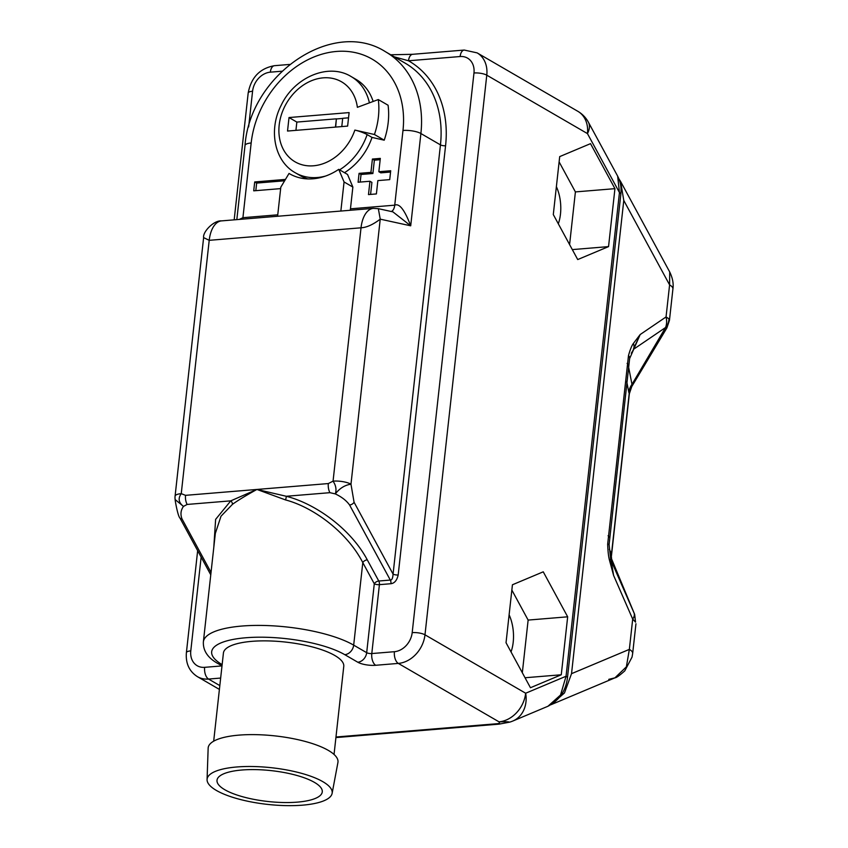 <?xml version="1.0" encoding="UTF-8"?>
<svg xmlns="http://www.w3.org/2000/svg" width="848" height="848" viewBox="0 0 848 848"><rect width="100%" height="100%" fill="white"/><g stroke="black" fill="none" stroke-linecap="round" stroke-linejoin="round"><path stroke-width="1.27" d="M633.35 343.493L640.187 334.536L633.445 348.952A9.349 6.614 -146 0 0 633.35 343.493C631.813 345.507 630.191 349.535 628.485 355.577A9.349 4.399 -165.3 0 1 629.619 358.609L640.187 334.536L666.051 316.94L669.591 284.886L623.778 200.457L620.619 181.514L618.934 178.864M623.778 200.457L571.531 673.672L629.354 649.377A22.43 6.572 6.3 0 1 632.672 653.405L632.046 657.083L624.775 670.874C619.634 675.453 616.348 677.785 614.917 677.849L626.375 666.835L629.354 649.377L632.693 619.104L613.592 575.41L610.624 558.556A9.349 2.205 166.6 0 1 609.436 560.072L613.592 575.41L611.217 560.941M608.779 679.354L614.917 677.849L551.147 704.646L564.503 692.901L571.531 673.672M506.733 722.517C511.482 721.881 508.906 721.648 499.006 721.828A28.048 22.334 -59.9 0 0 525.665 693.229L566.051 676.248L560.549 695L547.935 706.267C559.298 700.342 565.796 690.897 567.439 677.934A9.349 2.735 -173.7 0 0 566.051 676.248L619.453 192.56L587.452 133.592A28.048 22.334 -59.9 0 0 577.806 111.289L477.117 52.873L464.238 50.053L412.637 54.304A9.349 4.94 -94.7 0 1 412.647 54.304A9.349 4.94 -94.7 0 0 408.513 60.78L394.299 56.848M628.485 355.577L607.666 544.14C607.91 551.317 608.504 556.638 609.436 560.072M629.619 358.609L609.108 544.596A9.349 0.922 178.8 0 0 607.666 544.14M631.304 353.256L633.785 349.122L665.585 327.498A18.698 15.2 55.8 0 0 666.051 316.94L669.03 318.88A18.698 17.85 137.3 0 1 666.125 327.36L666.888 327.911L669.454 320.321L672.92 288.914C673.704 283.656 672.634 278.006 669.708 271.964L620.619 181.514M669.03 318.88L669.454 320.321M672.92 288.914A22.43 6.572 6.3 0 0 669.591 284.886L669.708 271.964M626.683 381.43L628.803 392.253A18.698 17.077 168.9 0 1 631.983 384.367L631.771 386.55L666.888 327.911M628.803 392.253L629.354 393.737L631.771 386.55M610.39 557.486L612.415 561.609A18.698 18.211 153.8 0 1 611.069 552.854L611.599 558.97A18.698 16.96 169.5 0 1 611.461 554.21L629.205 393.567A18.698 18.264 151.6 0 1 631.972 385.458M611.472 555.673L629.354 393.737M612.415 561.609L634.484 613.984L611.111 560.549M634.664 614.418L635.544 622.135L632.693 619.104A18.698 8.628 -23.6 0 0 634.06 613.019M611.599 558.98L634.548 614.122L635.544 622.135M620.831 194.245C621.573 187.684 620.513 181.642 617.651 176.13L619.453 192.56A9.349 2.735 -173.7 0 1 620.831 194.245L567.439 677.934M559.701 156.604L553.299 214.555L577.721 259.562L608.546 246.609L614.938 188.659L590.515 143.651L559.701 156.604M512.436 584.77L506.033 642.72L530.456 687.728L561.27 674.775L567.672 616.814L543.25 571.817L512.436 584.77M222.134 664.62A72.356 21.211 6.3 0 1 245.962 637.749A72.356 21.211 6.3 0 1 344.786 654.677L357.792 662.224A13.091 3.837 -173.7 0 0 375.706 665.277L398.316 663.412L499.006 721.828C500.087 722.74 499.546 723.365 497.384 723.694A9.349 4.94 -94.7 0 0 499.133 724.128L335.903 737.58M334.048 754.455L343.769 666.358A60.547 17.744 -173.7 0 0 334.801 655.493A60.547 17.744 -173.7 0 0 268.074 640.908A60.547 17.744 -173.7 0 0 223.416 653.077L213.685 741.173M390.949 583.71A3.742 1.982 85.3 0 0 390.313 580.064L378.77 581.018A3.742 2.035 -28.5 0 0 374.286 583.784A3.742 1.092 6.3 0 0 379.406 584.654A3.742 1.982 85.3 0 0 378.77 581.018L367.269 559.828A3.742 2.035 -28.5 0 0 362.796 562.595L353.68 645.137L366.686 652.684A3.742 1.092 -173.7 0 0 371.795 653.554L379.406 584.654L390.949 583.71C394.553 583.244 396.959 580.339 398.178 574.976A3.742 1.092 6.3 0 1 393.069 574.107L440.451 144.881A102.82 81.906 -59.9 0 0 405.079 63.112L385.522 51.76A102.82 81.906 120.1 0 1 420.894 133.528L440.451 144.881A3.742 1.092 6.3 0 0 445.571 145.75A106.562 84.885 -59.9 0 0 408.513 60.78L460.125 56.53A9.349 4.94 -94.7 0 1 464.238 50.053M390.313 580.064C391.882 580.212 392.804 578.219 393.069 574.107L354.072 502.239A3.742 2.035 151.5 0 1 349.588 505.016L390.313 580.064M349.588 505.016C346.461 500.627 341.702 496.928 335.299 493.896C336.688 489.731 335.946 485.469 333.063 481.145A13.091 3.837 6.3 0 1 350.977 484.197C344.966 485.024 339.741 488.257 335.299 493.896L329.914 492.677A9.349 4.94 -94.7 0 1 328.324 483.561L333.063 481.145L361.025 227.805A28.048 14.829 -94.7 0 1 373.396 208.364L373.396 208.364A28.048 14.829 -94.7 0 1 373.682 208.354M367.269 559.828C350.722 528.707 315.212 503.595 286.264 496.271L256.933 489.444C246.153 495.38 238.002 500.331 232.49 504.306L220.999 516.209L215.339 533.403L203.372 641.872A81.694 23.945 6.3 0 1 263.633 625.464A81.694 23.945 6.3 0 1 353.68 645.137A9.349 7.441 120.1 0 1 344.786 654.677M329.914 492.677L286.264 496.271A3.742 0.901 -74.7 0 1 285.532 499.928L256.933 489.444L230.783 500.85A3.742 2.661 -123 0 1 232.49 504.306M357.792 662.224A9.349 7.441 120.1 0 0 366.686 652.684L374.286 583.784L362.796 562.595C346.959 531.781 312.954 507.115 285.532 499.928M203.626 237.62L175.08 496.186A13.091 3.837 -173.7 0 1 181.249 493.653C177.879 498.412 178.621 502.663 183.475 506.404L187.132 504.443A9.349 4.94 85.3 0 1 185.532 495.338L181.249 493.653L209.212 240.323A28.037 14.829 -94.7 0 1 221.572 220.883C213.802 220.194 202.566 231.96 203.626 237.62L209.212 240.323L361.025 227.805C366.59 227.518 372.993 224.635 380.233 219.155L378.335 208.672L392.878 211.852L410.708 225.812L420.894 133.528A13.091 3.837 -173.7 0 0 402.98 130.475L394.733 205.174C399.344 203.043 404.676 209.922 410.708 225.812L380.233 219.155L350.977 484.197L354.072 502.239M239.306 219.42L242.92 217.692L251.167 142.983A89.74 71.476 120.1 0 1 336.497 51.452A89.74 71.476 120.1 0 1 402.98 130.475M211.035 572.411L181.96 518.828C180.264 514.323 180.772 510.189 183.475 506.404L175.154 499.578C174.9 499.493 177.783 516.199 179.988 518.107A3.742 2.035 151.5 0 1 179.988 518.096A3.742 2.035 151.5 0 1 179.977 518.086L210.77 574.827M187.132 504.443L230.783 500.85L215.625 519.368L213.781 547.564M350.224 210.283A9.349 4.94 85.3 0 0 350.457 208.82L352.863 187.069L347.542 174.455L338.744 169.346A59.36 47.276 120.1 0 1 289.507 173.723A59.36 47.276 120.1 0 1 289.03 173.448L280.805 187.175L277.593 216.261M285.447 179.416L254.707 181.949L253.722 190.832L280.646 188.616M359.075 173.352L358.1 182.235L369.951 181.26L368.488 194.584L376.395 193.927L377.858 180.603L389.72 179.628L390.705 170.745L378.844 171.72L380.317 158.396L372.41 159.053L370.936 172.377L359.075 173.352L361.036 174.487L360.199 182.066M339.603 169.844A55.618 44.297 -59.9 0 0 367.142 134.588A9.349 1.367 18.9 0 0 354.867 130.083A46.269 36.856 -59.9 0 1 291.892 159.689A46.269 36.856 -59.9 0 1 299.853 87.651A46.269 36.856 -59.9 0 1 357.379 107.325L378.293 99.566L388.077 105.237A71.041 56.583 120.1 0 1 384.218 140.185L372.028 137.429A55.618 44.297 120.1 0 1 344.489 172.685M307.877 178.917A55.618 44.297 120.1 0 1 300.181 175.6L295.295 172.759A55.618 44.297 -59.9 0 0 325.664 176.024M369.399 102.862A55.618 44.297 -59.9 0 0 351.125 76.553L356.012 79.383A55.618 44.297 120.1 0 1 373.152 101.474M289.995 173.999L289.03 173.448M352.863 187.069L344.065 181.96L338.744 169.346M340.854 211.046L344.065 181.96M284.631 180.783L256.658 183.083L255.82 190.662M254.707 181.949L256.658 183.083M370.936 172.377L372.887 173.511L361.036 174.487M372.41 159.053L374.36 160.187L372.887 173.511M380.169 159.7L374.36 160.187M378.844 171.72L380.794 172.854L390.557 172.049M369.951 181.26L371.912 182.394L370.587 194.404M367.142 134.588L372.028 137.429M378.293 99.566A71.041 56.583 120.1 0 1 374.434 134.503L384.218 140.185M354.867 130.083L374.434 134.503M287.525 131.048L347.627 126.098L349.111 112.593L289.02 117.543L287.525 131.048M335.458 127.094L336.38 118.826L296.842 122.08L295.931 130.359M336.38 118.826L335.67 127.083M348.539 117.819L342.698 118.307L341.786 126.575M342.687 118.434L336.571 118.943M289.02 117.543L296.842 122.08M375.706 665.277A9.349 4.94 85.3 0 1 371.795 653.554L394.415 651.699A9.349 4.94 85.3 0 0 398.316 663.412A28.048 22.334 -59.9 0 0 424.986 634.813L525.665 693.229A28.048 23.458 67.2 0 1 512.807 721.033A28.048 28.048 0 0 1 509.722 722.125L499.133 724.128M509.118 614.821A30.38 16.07 -94.7 0 1 513.199 642.243A30.38 16.07 -94.7 0 1 511.026 651.921M522.326 672.74L528.134 620.079L511.853 590.06M567.672 616.814L528.134 620.079M561.27 674.775L525.05 677.753M556.383 186.666A30.38 16.07 -94.7 0 1 560.475 214.088A30.38 16.07 -94.7 0 1 558.302 223.766M569.591 244.574L575.4 191.913L559.118 161.894M614.938 188.659L575.4 191.913M608.546 246.609L572.315 249.598M337.917 762.522A65.296 19.144 -173.7 0 0 328.314 750.385A65.296 19.144 6.3 0 0 255.651 734.644A65.296 19.144 6.3 0 0 208.152 748.19L207.071 779.577A62.922 18.444 6.3 0 1 252.842 766.518A62.922 18.444 6.3 0 1 322.865 781.686A62.922 18.444 -173.7 0 1 332.119 793.378L337.917 762.522M207.071 779.577A62.922 18.444 6.3 0 0 216.42 790.463A62.922 18.444 -173.7 0 0 285.098 805.6A62.922 18.444 -173.7 0 0 332.119 793.378M314.428 782.375A52.947 15.518 -173.7 0 0 256.075 769.624A52.947 15.518 -173.7 0 0 217.014 780.266A52.947 15.518 -173.7 0 0 224.858 789.764A52.947 15.518 -173.7 0 0 283.211 802.515A52.947 15.518 -173.7 0 0 322.272 791.884A52.947 15.518 -173.7 0 0 314.428 782.375M609.458 537.431A9.349 2.735 -173.7 0 0 608.08 535.756M628.485 365.085A9.349 2.735 -173.7 0 0 627.107 363.4M665.585 327.498L631.983 384.367L628.389 366.007M609.32 549.281L611.069 552.854M394.415 651.699A18.698 14.893 -59.9 0 0 412.192 632.629A9.349 2.735 6.3 0 1 424.986 634.813L486.773 75.175A28.048 22.334 -59.9 0 0 477.117 52.873M617.651 176.13L588.374 122.176A28.048 15.232 -28.5 0 1 587.452 133.592L486.773 75.175A9.349 2.735 6.3 0 0 473.968 72.992A18.698 14.893 -59.9 0 0 460.125 56.53M219.399 689.413L197.425 676.662A28.048 22.334 -59.9 0 0 208.555 679.057L219.823 685.597M201.146 557.094L190.789 650.872A18.698 14.893 -59.9 0 0 204.644 667.334A9.349 4.94 85.3 0 0 208.555 679.057L220.65 678.061M335.967 737.007L497.384 723.694M398.178 574.976L445.571 145.75M412.192 632.629L473.968 72.992M185.532 495.338L328.324 483.561M204.644 667.334L221.996 665.903L218.678 663.963A9.349 7.441 -59.9 0 0 222.123 664.779M281.949 71.211L270.353 72.165A18.698 14.893 -59.9 0 0 252.577 91.234L248.644 126.914M190.789 650.872A9.349 2.735 -173.7 0 0 186.39 652.684C185.553 663.401 189.231 671.393 197.425 676.662M252.577 91.234A9.349 2.735 -173.7 0 0 248.178 93.047L234.175 219.844M270.353 72.165A9.349 4.94 -94.7 0 1 274.476 65.688C259.88 68.306 251.114 77.433 248.178 93.047M391.31 211.502A9.349 4.94 85.3 0 0 394.733 205.174L350.457 208.82M221.572 220.883A28.037 14.829 -94.7 0 1 221.582 220.883L373.396 208.364M242.687 219.144A9.349 4.94 85.3 0 0 242.92 217.692L277.752 214.82M236.825 219.621L245.008 145.517A13.091 3.837 6.3 0 1 251.167 142.983M181.96 518.828A3.742 2.035 151.5 0 1 179.988 518.107M609.108 544.596L610.624 558.556M632.672 653.405L635.947 623.768M390.727 54.781L412.637 54.304M218.678 663.963C208.046 658.271 202.948 650.904 203.372 641.872M197.658 550.659L186.39 652.684M289.634 64.437L274.476 65.688M378.335 208.672L373.396 208.375M175.08 496.186A13.091 13.091 0 0 0 175.154 499.578M245.008 145.517C250.033 74.995 332.448 17.787 385.522 51.76M351.125 76.553C328.568 62.529 294.224 77.232 281.133 105.406C268.297 130.115 274.466 161.343 295.295 172.759M588.374 122.176A28.048 28.048 0 0 0 577.806 111.289M512.807 721.033L547.935 706.267"/></g></svg>
